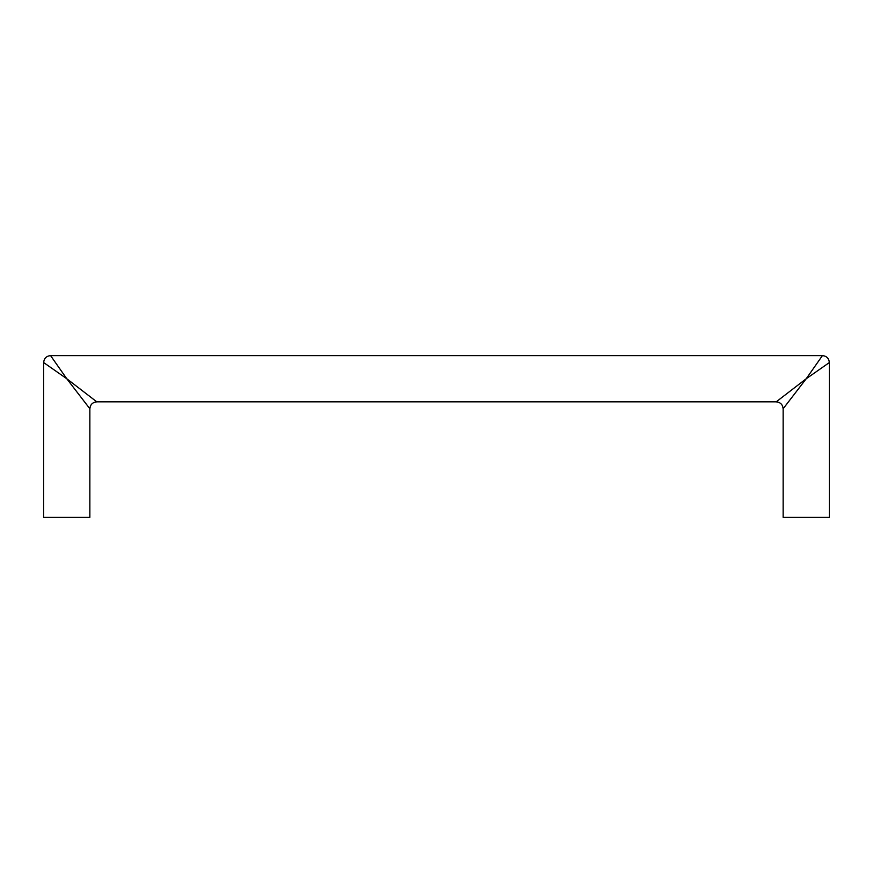 <?xml version="1.0" encoding="UTF-8"?>
<svg xmlns="http://www.w3.org/2000/svg" width="873" height="873" viewBox="0 0 873 873"><rect width="100%" height="100%" fill="white"/><g stroke="black" fill="none" stroke-linecap="round" stroke-linejoin="round"><path stroke-width="1.31" d="M43.65 362.557L43.65 517.383L89.864 517.383L89.864 408.771C90.29 404.57 92.593 402.257 96.805 401.842L776.195 401.842C780.407 402.257 782.71 404.57 783.136 408.771L783.136 517.383L829.35 517.383L829.35 362.557C828.935 358.345 826.622 356.031 822.421 355.617L50.579 355.617C46.378 356.031 44.065 358.345 43.65 362.557M66.763 378.729L50.579 355.617L66.763 378.729L43.65 362.557L66.763 378.729L96.805 401.842L66.763 378.729L89.864 408.771L66.763 378.729M806.237 378.729L776.195 401.842L806.237 378.729L822.421 355.617L806.237 378.729L829.35 362.557L806.237 378.729L783.136 408.771L806.237 378.729"/></g></svg>

